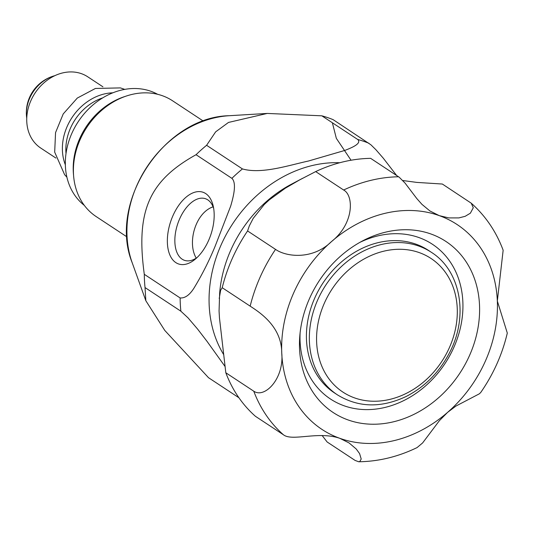 <?xml version="1.0" encoding="UTF-8"?>
<svg xmlns="http://www.w3.org/2000/svg" width="534" height="534" viewBox="0 0 534 534"><rect width="100%" height="100%" fill="white"/><g stroke="black" fill="none" stroke-linecap="round" stroke-linejoin="round"><path stroke-width="0.8" d="M359.716 242.463A92.656 76.102 -56.6 0 1 377.838 235.901A92.656 76.102 -56.6 0 1 462.865 302.05A92.656 76.102 -56.6 0 1 385.101 407.409A92.656 76.102 -56.6 0 1 300.108 332.836M431.399 252.328L428.468 250.393A85.367 70.114 123.4 0 0 415.132 243.878A85.367 70.114 123.4 0 0 318.304 290.796A85.367 70.114 123.4 0 0 334.471 392.917L337.401 394.846C358.294 407.642 381.196 408.196 406.1 396.502C424.991 386.823 439.535 372.091 449.741 352.313C468.759 316.075 460.795 270.765 431.399 252.328A85.367 70.114 123.4 0 0 418.055 245.807A85.367 70.114 123.4 0 0 321.234 292.725A85.367 70.114 123.4 0 0 337.401 394.846M196.232 258.122C186.92 242.596 195.644 212.625 213.086 206.832M197.033 257.588A32.547 18.149 108.7 0 1 184.497 260.338A32.547 18.149 108.7 0 1 182.127 259.17A32.547 18.149 108.7 0 1 179.457 219.294A32.547 18.149 108.7 0 1 205.416 198.701A32.547 18.149 108.7 0 1 213.687 208.514M172.722 216.197A37.881 21.126 -71.3 0 0 170.613 256.56A37.881 21.126 -71.3 0 0 195.19 259.224A37.881 21.126 -71.3 0 0 213.226 206.091A37.881 21.126 -71.3 0 0 195.464 192.04A37.881 21.126 -71.3 0 0 172.722 216.197M180.132 297.952C185.431 298.346 190.431 294.421 195.144 286.177C202.633 273.695 209.315 260.345 215.175 246.134L230.695 206.071C233.358 196.993 236.949 183.122 231.889 178.343L196.051 154.713C148.879 180.933 135.723 211.331 144.293 274.316L180.132 297.952A143.886 118.181 -56.6 0 0 180.872 311.202L145.034 287.566L145.842 300.735L164.792 330.453L208.507 377.698L238.912 397.75M321.835 115.818L267.234 113.435L228.492 122.44L215.636 131.858L206.598 145.295L242.436 168.931C261.82 174.398 288.801 165.26 308.418 161.034L344.71 150.461C351.839 147.738 362.132 143.386 357.667 139.454L321.835 115.818A143.886 118.181 -56.6 0 1 333.123 119.649L370.896 144.794L375.896 149.707L383.212 158.111L396.642 175.499M225.128 366.598L207.052 341.386L197.627 329.118L188.008 317.837L180.872 311.202M351.038 160.233L336.34 138.359L332.368 122.767M145.034 287.566A143.886 118.181 -56.6 0 1 144.293 274.316M196.051 154.713A143.886 118.181 -56.6 0 1 206.598 145.295M84.345 205.41A66.69 54.775 -56.6 0 1 74.894 127.212A66.69 54.775 -56.6 0 1 147.718 90.273A66.69 54.775 -56.6 0 1 157.63 94.304M55.923 158.071L40.758 148.072A42.68 35.057 -56.6 0 1 32.2 97.916A42.68 35.057 -56.6 0 1 79.459 73.051A42.68 35.057 -56.6 0 1 87.756 76.816L102.922 86.808M26.753 118.288A34.677 28.482 -56.6 0 1 26.7 117.927A34.677 28.482 -56.6 0 1 54.495 75.761A34.677 28.482 -56.6 0 1 54.862 75.661M127.005 236.916L96.2 216.597A69.36 56.964 -56.6 0 1 73.412 172.035A69.36 56.964 -56.6 0 1 107.361 105.845A69.36 56.964 -56.6 0 1 172.575 100.793L203.381 121.111M219.22 298.539L220.642 290.249L222.217 287.713L250.166 306.149C259.511 312.263 281.698 326.374 281.745 352.941C284.302 378.439 264.764 398.818 253.763 391.195L225.815 372.759L219.467 317.99L219.06 310.982L219.661 293.086A117.353 96.387 -56.6 0 1 291.504 184.163L302.671 178.269M393.551 421.787A102.435 84.132 -56.6 0 1 299.801 336.013A102.435 84.132 -56.6 0 1 362.513 240.934A102.435 84.132 -56.6 0 1 478.244 293.193A102.435 84.132 -56.6 0 1 393.551 421.787M275.524 249.378L247.576 230.948L249.331 225.875L253.209 218.353L264.25 204.529L269.33 199.836L285.343 188.188L299.714 179.858L315.681 171.588L343.629 190.017C353.828 195.257 354.376 223.506 331.474 241.602C312.55 260.205 286.091 256.887 275.524 249.378A149.387 122.693 123.4 0 0 250.166 306.149M222.217 287.713A149.387 122.693 -56.6 0 1 247.576 230.948M225.815 372.759A149.387 122.693 -56.6 0 0 255.426 416.293L283.374 434.729C292.098 441.778 318.157 430.845 339.804 438.314L349.076 442.94L356.238 449.007L359.602 453.626L361.204 459.02L359.843 461.523L358.714 461.77C378.679 461.483 398.13 456.757 417.061 447.592L422.608 442.946L439.409 420.652L447.605 412.355L455.983 406.034L479.305 393.838L480.68 392.543C493.416 374.2 502.294 354.376 507.3 333.062L497.334 301.016L503.148 250.246C496.226 231.649 485.593 215.963 471.228 203.174L473.291 207.753L470.374 213.186L465.174 216.31L458.833 217.919L448.827 217.919L439.268 215.636L429.937 210.977L421.96 204.368L416.814 198.575L405.052 183.082L399.185 177.195L370.643 158.351A149.387 122.693 -56.6 0 0 315.681 171.588M358.714 461.77L355.077 460.415L327.128 441.978L322.122 435.49M402.83 180.532L416.78 182.401L442.352 184.036L471.228 203.18M357.667 139.454A143.886 118.181 -56.6 0 1 368.961 143.286M339.757 162.737A122.546 100.652 123.4 0 0 229.7 228.492A122.546 100.652 123.4 0 0 223.659 354.576M231.889 178.343A143.886 118.181 -56.6 0 1 242.436 168.931M229.199 115.711C164.185 116.846 107.648 202.56 132.205 262.768A103.416 84.939 -56.6 0 1 229.199 115.711L267.234 113.435M125.53 96.314A66.69 54.775 123.4 0 0 73.552 175.112M66.009 153.565A48.02 39.436 -56.6 0 1 102.748 97.862M65.348 164.819A49.795 40.898 -56.6 0 1 72.017 117.56A49.795 40.898 -56.6 0 1 112.834 92.816M418.496 252.342A80.027 65.729 -56.6 0 1 425.638 380.208A80.027 65.729 -56.6 0 1 316.689 343.235A80.027 65.729 -56.6 0 1 418.496 252.342M497.334 301.016A122.713 100.786 -56.6 0 1 447.605 412.355A122.713 100.786 -56.6 0 1 339.804 438.314A122.713 100.786 -56.6 0 1 281.745 352.941A122.713 100.786 -56.6 0 1 331.474 241.602A122.713 100.786 -56.6 0 1 439.268 215.636A122.713 100.786 -56.6 0 1 497.334 301.016M253.763 391.195A149.387 122.693 123.4 0 0 283.374 434.729M398.591 176.781A149.387 122.693 123.4 0 0 343.629 190.017M132.205 262.768L145.842 300.735M124.776 89.385L120.417 87.903L95.419 88.457L77.29 98.069L63.219 113.936L55.549 132.626L54.682 152.123L64.614 174.698L66.89 177.148M54.495 75.761A38.415 38.415 0 0 0 26.7 117.947"/></g></svg>
